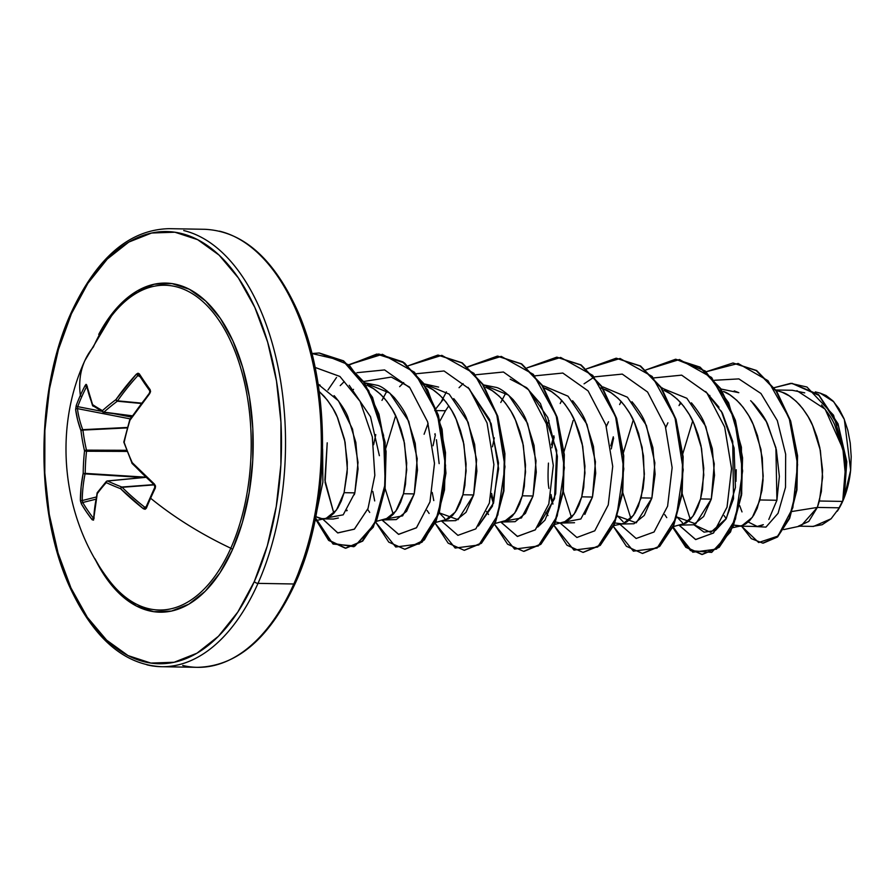 <?xml version="1.0" encoding="UTF-8"?>
<svg xmlns="http://www.w3.org/2000/svg" width="896" height="896" viewBox="0 0 896 896"><rect width="100%" height="100%" fill="white"/><g stroke="black" fill="none" stroke-linecap="round" stroke-linejoin="round"><path stroke-width="1.34" d="M107.083 577.651A162.422 89.107 -89 0 0 230.798 548.229A219.05 112.067 -156 0 1 150.606 498.232A219.05 87.842 129.1 0 0 146.362 508.189L145.141 509.275L143.45 508.794L120.613 488.701A218.568 58.262 -174.8 0 1 106.243 482.619A218.568 79.957 159.3 0 0 97.25 493.707L93.531 520.117L92.221 519.792L86.475 511.974L81.402 503.944L80.438 500.954L81.144 486.674L83.205 473.133A218.568 186.11 -59.1 0 1 84.538 450.867A218.568 168.459 -139.9 0 1 80.976 430.674L77.638 420L75.622 409.494L76.238 405.53A219.05 179.816 -7.1 0 1 80.36 395.394A219.05 179.816 -7.1 0 1 85.176 385.448A219.05 179.816 172.9 0 0 80.36 395.394A1.456 0.75 24 0 0 81.827 396.592A217.594 178.618 -7.1 0 1 86.61 386.702A1.456 0.728 -152.3 0 1 85.176 385.448L86.072 384.35L86.61 384.821L92.579 404.611A218.568 37.352 13.7 0 0 102.458 410.614A218.568 100.856 -11.9 0 1 115.942 399.605L136.394 374.147L138.006 373.218L139.317 373.845A219.05 57.546 41.8 0 0 144.491 381.651A1.456 0.963 145.7 0 0 144.491 383.152M130.301 419.474L130.301 419.474A217.582 132.944 -38.6 0 1 149.878 393.098L150.147 389.693A1.456 0.907 144.2 0 0 149.845 390.936A1.456 0.907 -35.8 0 1 150.147 389.693A219.05 57.546 -138.2 0 1 144.491 381.651A219.05 57.546 41.8 0 0 150.147 389.693L150.562 391.586L149.699 393.624L129.987 420.179A218.568 165.211 114.6 0 0 124.163 442.366A218.568 147.56 48.9 0 0 132.216 462.638L154.448 484.109L155.512 485.99L155.299 488.107A219.05 87.842 129.1 0 0 150.606 498.232A219.05 112.067 24 0 0 230.798 548.229A162.422 89.107 -89 0 0 230.899 341.667A162.422 89.107 -89 0 0 119.616 306.6A162.422 89.107 -89 0 0 93.352 347.032A219.05 112.067 -156 0 0 84.762 360.842A219.05 112.067 24 0 0 80.36 395.394A219.05 112.067 -156 0 1 84.762 360.842M232.512 549.584A2.923 1.49 24 0 0 230.798 548.229A2.923 1.49 -156 0 1 232.512 549.584L242.402 522.424L249.222 492.386L252.739 460.634L252.795 428.378L249.39 396.861L242.67 367.293L232.882 340.816L220.394 318.45L205.71 301.045L189.37 289.274L172.01 283.584L154.302 284.211L136.931 291.11L120.546 304.024L105.795 322.459L98.728 334.421A164.584 90.294 91 0 1 223.496 323.21A164.584 90.294 91 0 1 232.512 549.584A164.584 90.294 91 0 1 94.808 558.555L105.358 576.834L120.053 594.238L136.382 606.01L153.742 611.699L171.45 611.083L188.821 604.184L205.206 591.27L219.957 572.835L232.512 549.584M254.33 581.515A216.126 118.574 91 0 1 87.338 617.299A216.126 118.574 91 0 1 71.422 313.779A2.923 1.49 -156 0 1 71.198 312.626A2.923 1.49 24 0 0 71.422 313.779A216.126 118.574 91 0 1 238.414 277.995A216.126 118.574 91 0 1 254.33 581.515A2.923 1.49 24 0 0 258.003 583.363A2.923 1.49 -156 0 1 254.33 581.515L237.832 612.035L218.456 636.25L196.952 653.206L174.126 662.267L150.875 663.074L128.083 655.614L106.635 640.158L87.338 617.299L70.952 587.922L58.094 553.157L49.269 514.326L44.8 472.942L44.878 430.595L49.482 388.886L58.442 349.44L71.422 313.779L87.92 283.248L107.296 259.045L128.8 242.077L151.626 233.016L174.877 232.21L197.669 239.68L219.117 255.136L238.414 277.995L254.8 307.362L267.658 342.138L276.483 380.957L280.952 422.341L280.885 464.699L276.27 506.397L267.31 545.843L254.33 581.515M146.91 664.832A219.05 120.176 -89 0 0 258.003 583.363A219.05 120.176 91 0 1 146.91 664.832M308 546.56L295.019 582.221A2.923 1.49 -156 0 1 295.243 583.374A2.923 1.49 -156 0 1 293.81 583.99A219.05 120.176 91 0 1 182.717 665.459A219.05 120.176 -89 0 0 293.81 583.99L258.003 583.363L293.81 583.99A219.05 120.176 -89 0 0 313.488 365.915A219.05 120.176 -89 0 0 219.531 231.168A219.05 120.176 91 0 1 313.488 365.915A219.05 120.176 91 0 1 293.81 583.99A2.923 1.49 24 0 0 295.243 583.374C269.629 638.411 236.981 666.4 197.288 667.33L161.482 666.702C124.186 664.787 93.699 638.411 70.022 587.586C34.72 511.571 35.392 390.118 71.198 312.626C96.813 257.589 129.472 229.6 169.154 228.67L204.971 229.298C242.256 231.213 272.742 257.589 296.419 308.414C331.733 384.429 331.061 505.882 295.243 583.374M783.72 529.603L801.035 525.896L817.354 507.427L839.373 507.808A68.398 37.52 -89 0 0 842.598 501.413L819.392 501.01L817.354 507.427L792.198 511.459L817.354 507.427L808.774 521.416L798.437 526.154M748.25 522.021L757.266 526.467M738.461 526.142L733.746 525.067L740.869 525.93L745.45 524.115L749.806 520.498L753.771 515.155L757.21 508.256L761.947 490.526L763.045 480.189L762.306 457.946L757.49 435.669L753.603 425.264L748.798 415.744L743.176 407.355L736.837 400.333L729.904 394.867L723.475 391.474C727.675 392.694 733.208 396.76 740.085 403.659C746.525 411.522 750.848 418.309 753.054 424.021L760.973 449.467L763.202 476.134L759.976 499.968L776.91 500.259L768.802 519.456L776.91 500.259L759.976 499.968L752.338 517.35L742.022 525.65L738.461 526.142L757.187 526.467L763.325 524.664L761.443 525.627M726.186 518.694L724.147 515.659L726.186 518.683M736.243 469.717L735.974 481.365L736.243 469.717M739.682 505.658L742.011 511.907L739.682 505.658M680.389 525.123L693.336 524.798L703.662 516.499L711.301 499.117L695.688 523.869L676.917 517.026L682.483 522.749M673.198 526.658L686.034 523.074L690.39 519.456L694.366 514.114L697.794 507.214L700.56 498.926L702.542 489.485L703.763 468.182L700.997 445.614L698.085 434.627L694.198 424.222L689.394 414.702L683.76 406.314L677.421 399.291L670.488 393.826L664.07 390.432C668.259 391.653 673.803 395.718 680.669 402.618C687.12 410.48 691.443 417.267 693.638 422.979L701.557 448.426L703.797 475.093L700.56 498.926L711.301 499.117L700.56 498.926L692.922 516.309L682.618 524.608M613.301 436.8L610.803 445.805M604.654 389.39C608.854 390.611 614.387 394.677 621.264 401.576C627.704 409.438 632.027 416.226 634.234 421.938L642.152 447.384L644.381 474.051L641.155 497.885L651.885 498.075L641.155 497.885L633.517 515.267L623.202 523.566L619.64 524.059L633.942 523.757L644.258 515.446L651.885 498.075L636.272 522.827L617.501 515.984L623.09 521.718M606.334 426.485L608.507 421.77L606.334 426.485M553.885 435.77L551.398 444.752L553.885 435.77M548.453 463.098C547.781 475.048 547.949 483.482 548.946 488.421M561.557 523.04L574.526 522.715M584.842 514.416L592.48 497.034L581.739 496.843L574.101 514.226L563.786 522.525L560.224 523.018L555.509 521.942M546.918 425.443L549.091 420.728L546.918 425.443M491.142 495.958L493.394 503.474L491.142 495.947M502.152 521.998L515.11 521.674L525.426 513.374L533.064 495.992L522.323 495.802L514.696 513.184L504.381 521.483M488.544 514.517L486.494 511.482L488.533 514.517M435.064 433.675L434.829 434.437M442.736 520.957L455.717 520.632L466.021 512.322L473.648 494.95L458.035 519.702L439.264 512.859L444.853 518.594M435.557 522.491L448.392 518.907L452.738 515.29L456.714 509.947L460.152 503.048L462.918 494.76L464.89 485.318L466.11 464.016L463.344 441.448L460.432 430.461L456.546 420.056L451.741 410.536L446.118 402.147L439.768 395.125L432.846 389.659L426.418 386.266C430.618 387.486 436.15 391.552 443.027 398.451C449.467 406.314 453.79 413.101 455.997 418.813L463.915 444.259L466.144 470.926L462.918 494.76L473.648 494.95L462.918 494.76L455.28 512.142L444.965 520.442L441.403 520.934M424.088 434.258L428.098 423.36M436.856 410.592L445.48 410.749L436.856 410.592M383.32 519.915L396.278 519.59L406.594 511.302L414.243 493.909L403.502 493.718L395.864 511.101L385.549 519.4L381.998 519.893M323.915 518.874L333.312 519.03L338.352 518.011M346.752 510.854L347.2 510.238M354.29 494.771L354.827 492.867L344.086 492.677L336.459 510.059L326.144 518.358L322.582 518.851L315.762 516.645L320.354 518.594L324.979 518.638L329.56 516.824L333.917 513.206L337.893 507.864L341.331 500.965L344.086 492.677L354.827 492.867L358.064 469.045L355.835 442.389L347.917 416.931C345.856 411.454 341.533 404.667 334.936 396.547L334.096 395.64M777.862 390.858L782.891 392.515C787.091 393.736 792.624 397.802 799.501 404.701C805.941 412.563 810.264 419.35 812.47 425.062L820.389 450.509L822.618 477.176L819.392 501.01L842.598 501.413A68.398 37.52 -89 0 0 842.744 501.088L845.622 477.21L843.046 450.587L834.826 425.23C832.686 419.776 828.274 413.022 821.576 404.97M804.731 392.862L792.299 390.275L775.869 389.984M751.498 401.486L766.349 421.669L775.902 447.742L776.91 500.259L779.363 476.437L776.362 449.77L767.67 424.301C765.341 418.656 760.76 411.858 753.928 403.917L750.635 400.691M734.261 390.88L738.83 392.694L721 389.021M661.595 388.002L686.84 398.272L705.79 426.451L714.269 463.893L711.301 499.117L714.526 475.283L712.298 448.627L704.39 423.192C702.296 417.659 697.973 410.872 691.432 402.83M603.075 386.96L627.424 397.23L646.386 425.41L654.864 462.851L651.885 498.075L655.122 474.253L652.893 447.586L644.963 422.117C642.891 416.618 638.557 409.83 631.982 401.744M545.238 388.349C549.438 389.57 554.971 393.635 561.848 400.534C568.288 408.397 572.611 415.184 574.818 420.896L582.736 446.342L584.976 473.01L581.739 496.843L592.48 497.034L595.706 473.178L593.466 446.51L585.547 421.075C583.486 415.598 579.163 408.811 572.589 400.725M494.962 523.533L507.797 519.949L512.154 516.331L516.13 510.989L519.557 504.09L522.323 495.802L524.306 486.36L525.526 465.058L522.76 442.49L519.848 431.502L515.962 421.098L511.157 411.578L505.523 403.189L499.184 396.166L492.262 390.701L485.834 387.307C490.034 388.528 495.566 392.594 502.443 399.493C508.883 407.355 513.206 414.142 515.402 419.854L523.331 445.301L525.56 471.968L522.323 495.802L533.064 495.992L536.29 472.17L534.072 445.514L526.154 420.067C524.093 414.602 519.77 407.803 513.184 399.694C506.117 392.65 500.573 388.584 496.563 387.486L483.358 384.854M448.795 405.843L445.48 410.749L448.795 405.832M436.094 408.464L443.542 399.034L436.094 408.464M423.954 383.835L449.187 394.106L468.149 422.285L476.627 459.726L473.648 494.95L476.885 471.117L474.645 444.438L466.715 418.97C464.666 413.515 460.342 406.728 453.746 398.619M438.626 387.094L423.942 383.813M376.141 521.45L388.976 517.866L393.333 514.248L397.298 508.906L400.736 502.006L403.502 493.718L405.485 484.277L406.706 462.974L403.928 440.406L401.027 429.419L397.13 419.014L392.336 409.494L386.702 401.106L380.363 394.083L373.43 388.606L367.002 385.224C371.202 386.445 376.746 390.51 383.611 397.41C390.062 405.272 394.386 412.059 396.581 417.771L404.499 443.218L406.739 469.885L403.502 493.718L414.243 493.909L417.469 470.064L415.24 443.408L407.322 417.973C405.272 412.507 400.949 405.72 394.363 397.611C387.296 390.578 381.763 386.512 377.765 385.414L364.526 382.771M320.152 385.179L318.125 384.283L338.464 400.826L352.509 429.083L358.03 462.392L354.827 492.867L343.202 514.83L327.97 517.675M319.178 391.44L324.206 396.368C330.646 404.23 334.97 411.018 337.176 416.73L345.094 442.176L347.323 468.843L344.086 492.677L347.155 472.898L347.29 461.933L344.523 439.365L337.725 417.973L332.92 408.453L327.298 400.064L319.178 391.44M183.725 230.541A219.05 120.176 91 0 1 277.682 365.288A219.05 120.176 91 0 1 258.003 583.363A219.05 120.176 -89 0 0 277.682 365.288A219.05 120.176 -89 0 0 183.725 230.541M837.48 510.91L843.898 498.49L848.142 485.038L850.64 470.254L844.155 497.638L850.64 470.254L844.346 419.474L833.75 401.778L820.198 393.12L815.293 391.888M799.736 526.176L813.512 526.422L831.107 518.762L839.373 507.808L817.354 507.427L821.363 491.568L822.584 470.266L819.818 447.709L816.906 436.71L813.019 426.306L808.214 416.786L802.592 408.397L796.242 401.374L789.32 395.909L781.95 392.134L776.171 390.432M839.373 507.808A68.398 37.52 91 0 0 842.598 501.413A68.398 37.52 91 0 0 842.744 501.088L844.334 497.078L846.787 461.686L837.995 423.73L818.496 394.554L792.131 383.365L818.653 394.688L838.051 423.886L846.787 461.765L844.334 497.078L842.8 500.954L846.53 465.528L838.488 426.216L818.933 395.394L791.885 383.354L774.222 387.666L790.698 383.354L806.96 387.027L833.549 415.218L846.093 459.39L842.744 501.088L845.499 481.432M845.376 468.082L844.637 460.253M842.486 447.978L825.126 409.158L796.925 390.678M752.752 526.389L765.957 527.106L778.053 513.33L785.512 487.379L785.669 454.227L777.314 420.594L760.962 393.501L738.864 378.896L714.538 380.274L738.864 378.896L760.962 393.501L777.314 420.594L785.669 454.227L785.512 487.379L778.053 513.33L765.957 527.106L752.752 526.389M706.182 371.75L738.125 363.462L767.973 380.666L789.141 417.906L797.597 464.531L792.837 507.73L777.963 536.077L758.654 542.528L741.597 526.198L751.307 538.642L762.776 543.133L777.146 536.85L789.208 518.246L796.454 489.81L797.059 455.694L790.171 420.974L776.082 391.026L756.213 370.574L732.894 363.026L706.182 371.75M733.141 363.026L756.706 370.586L776.574 391.037L790.664 420.986L797.552 455.694L796.947 489.821L789.701 518.246L777.638 536.861L763.28 543.133L777.459 537.029L789.6 518.493L796.914 490.045L797.563 455.818L790.664 420.986L776.518 390.947L756.549 370.485L733.141 363.026M667.912 422.811L665.75 427.526M664.731 514.606L666.77 517.642M614.925 522.984L622.048 523.846L626.618 522.032L630.974 518.414L634.95 513.072L638.389 506.173L643.126 488.443L644.213 478.106L643.474 455.862L638.669 433.586L634.782 423.181L629.978 413.661L624.355 405.272L618.005 398.25L611.083 392.784L603.422 388.909M602.795 388.674L599.738 387.755M545.91 512.523L547.949 515.558M554.378 524.574L567.213 520.99L571.57 517.373L575.534 512.03L578.973 505.131L581.739 496.843L583.71 487.402L584.942 466.099L582.165 443.531L579.253 432.544L575.366 422.139L570.573 412.619L564.939 404.23L558.6 397.208L551.667 391.742L544.018 387.867M435.77 408.946L434.739 410.558M427.09 510.44L429.128 513.475M367.674 509.398L369.712 512.434M333.838 513.285L325.102 482.53L327.219 442.826L324.89 480.054L333.85 513.285M352.946 389.928L353.528 389.346M363.686 381.506L391.339 377.082L409.461 387.027M436.43 439.723L439.152 463.635M468.048 387.363L491.131 423.562L498.624 468.742L492.43 506.162L478.341 526.019L493.562 502.97L498.512 462.986L489.63 419.563L468.037 387.352M510.16 379.154L526.512 387.61L540.467 403.637L556.718 450.397L554.534 498.68L537.757 527.061L544.958 520.162L555.677 493.763L557.402 456.344L547.781 417.547L527.475 388.416M571.491 517.451L563.371 491.613L571.491 517.451M564.043 451.483L573.16 420.482L564.043 451.472M622.776 492.654L630.907 518.482L622.776 492.677M623.459 452.514L633.293 419.922L623.459 452.525M705.701 391.53L719.006 407.232M721.302 411.074L734.093 448.045L735.414 487.48L726.32 518.459L710.718 532.37L693.773 524.664L704.054 532.157L715.4 530.544L725.906 519.176L733.51 498.77L732.726 441.392L722.344 412.978L705.69 391.518M709.296 396.021L709.867 395.45M322.762 519.12L337.837 532.941L354.446 529.099L368.066 508.402L374.83 475.283L372.31 436.856L360.114 401.374L339.898 376.443L315.067 367.427L339.931 376.477L360.158 401.464L372.344 437.035L374.808 475.507L367.987 508.614L354.301 529.211L337.658 532.885L322.605 518.851M340.234 385.616L344.266 381.55M382.178 520.162L398.686 534.363L416.539 527.688L430.013 501.805L434.482 463.243L427.594 421.747L409.875 387.778L384.586 369.925L356.922 372.691L384.63 369.936L409.931 387.856L427.65 421.904L434.493 463.478L429.946 502.04L416.405 527.834L398.507 534.318L382.021 519.893M374.707 500.942L372.814 491.422M373.632 444.73L375.771 434.605M399.65 386.658L403.682 382.592M416.338 373.733L444.035 370.978L469.347 388.898L487.054 422.946L493.898 464.52L489.362 503.082L475.81 528.875L457.912 535.36L441.437 520.934L457.912 535.36L475.81 528.875L489.362 503.082L493.898 464.52L487.054 422.946L469.347 388.898L444.035 370.978L416.338 373.733M433.787 500.573L432.219 492.464M433.037 445.771L435.366 434.918L433.037 445.771M459.054 387.699L463.098 383.634M500.998 522.245L517.507 536.446L535.36 529.771L548.845 503.888L553.302 465.326L546.414 423.83L528.696 389.861L503.406 372.008L475.742 374.774L503.451 372.019L528.752 389.939L546.47 423.987L553.314 465.562L548.778 504.123L535.226 529.917L517.328 536.402L500.842 521.976M493.539 503.037L491.635 493.506L493.539 503.037M492.453 446.813L494.312 437.853M535.158 375.816L562.822 373.05L588.101 390.902L605.83 424.872L612.718 466.368L608.25 504.93L594.776 530.813L576.912 537.488L560.414 523.286L576.912 537.488L594.776 530.813L608.25 504.93L612.718 466.368L605.83 424.872L588.101 390.902L562.822 373.05L535.158 375.816M552.944 504.067L551.04 494.547M551.869 447.854L554.187 437.002L551.869 447.854M584.058 383.824L594.227 377.026L584.058 383.824M594.574 376.858L622.272 374.102L647.584 392.022L665.291 426.082L672.134 467.645L667.598 506.206L654.046 532L636.149 538.485L619.674 524.059L636.149 538.485L654.046 532L667.598 506.206L672.134 467.645L665.291 426.082L647.584 392.022L622.272 374.102L594.574 376.858M611.274 448.896L613.603 438.043L611.274 448.896M679.235 525.37L695.744 539.571L713.597 532.896L727.07 507.013L731.539 468.451L724.651 426.955L706.933 392.986L681.643 375.144L653.979 377.899L681.688 375.155L706.989 393.064L724.707 427.123L731.55 468.686L727.003 507.248L713.462 533.042L695.565 539.526L679.078 525.101M680.557 402.494L679.034 405.597M672.818 527.498L692.81 552.216L716.52 549.136L735.47 519.131L742.627 470.938L734.373 418.634L711.614 377.496L679.482 359.52L645.87 369.947L675.528 359.262L699.541 367.091L720.216 388.562L734.944 420.414L742.067 457.8L741.059 495.051L732.648 526.49L718.67 547.355L701.814 554.467L685.821 547.322L672.818 527.498M621.141 401.453L619.629 404.555M613.413 526.456L633.405 551.174L657.104 548.094L676.066 518.09L683.222 469.896L674.968 417.592L652.198 376.454L620.066 358.478L586.454 368.906L616.112 358.221L640.136 366.05L660.8 387.52L675.528 419.373L682.662 456.758L681.654 494.01L673.232 525.448L659.254 546.302L642.398 553.426L626.405 546.28L613.413 526.456M561.736 400.411L560.213 403.514M553.997 525.414L573.989 550.133L597.688 547.053L616.65 517.048L623.806 468.854L615.552 416.55L592.794 375.413L560.661 357.437L527.038 367.864L556.696 357.179L580.72 365.008L601.384 386.478L616.123 418.331L623.246 455.717L622.238 492.957L613.827 524.406L599.838 545.261L582.994 552.384L567 545.238L553.997 525.414M505.848 392.896L500.797 402.472M494.581 524.373L514.584 549.091L538.283 546.011L557.234 516.006L564.39 467.813L556.136 415.509L533.378 374.371L501.245 356.395L467.634 366.822L497.291 356.138L521.304 363.966L541.968 385.437L556.707 417.29L563.83 454.675L562.834 491.915L554.411 523.365L540.434 544.219L523.578 551.342L507.584 544.197L494.581 524.373M446.432 391.854L441.392 401.43M435.176 523.32L455.168 548.05L478.867 544.97L497.829 514.965L504.986 466.771L496.731 414.467L473.962 373.33L441.829 355.354L408.218 365.781L437.875 355.096L461.888 362.925L482.563 384.395L497.291 416.248L504.426 453.634L503.418 490.874L495.006 522.323L481.018 543.178L464.173 550.301L448.168 543.155L435.176 523.32M387.027 390.813L381.976 400.389M375.76 522.278L395.752 547.008L419.451 543.928L438.413 513.923L445.57 465.73L437.315 413.426L414.557 372.288L382.424 354.312L348.813 364.739L378.459 354.054L402.483 361.883L423.147 383.354L437.886 415.195L445.01 452.592L444.002 489.832L435.59 521.27L421.613 542.136L404.757 549.259L388.763 542.114L375.76 522.278M315.347 518.762L333.077 544.062L354.973 546.022L374.371 524.149L385.202 483.874L383.555 435.288L368.648 390.533L343.011 360.797L311.864 353.517L319.043 353.013L343.067 360.842L363.731 382.312L378.47 414.154L385.594 451.539L384.597 488.79L376.174 520.229L362.197 541.094L345.341 548.218L328.63 540.4L315.347 518.762M317.318 508.032L322.538 453.342L317.318 508.032M673.075 526.926L686.146 547.176L702.307 554.478L719.163 547.355L733.141 526.501L741.563 495.051L742.56 457.811L735.437 420.426L720.709 388.573L700.034 367.102L675.774 359.262L705.286 371L728.627 402.786L741.406 447.216L741.72 493.898L730.565 531.922L711.659 552.418L690.48 550.614L673.075 526.926M642.645 553.426L659.747 546.314L673.736 525.459L682.147 494.01L683.155 456.77L676.032 419.384L661.293 387.531L640.629 366.061L616.358 358.221L640.461 365.96L661.226 387.43L676.021 419.35L683.155 456.848L682.125 494.2L673.635 525.672L659.568 546.482L642.645 553.426M583.24 552.384L600.342 545.272L614.32 524.406L622.731 492.968L623.739 455.728L616.616 418.342L601.877 386.49L581.213 365.019L556.942 357.179L581.056 364.918L601.81 386.378L616.605 418.309L623.75 455.806L622.709 493.158L614.219 524.63L600.163 545.44L583.24 552.384M497.538 356.138L521.64 363.877L542.394 385.336L557.189 417.267L564.334 454.765L563.293 492.106L554.814 523.589L540.747 544.398L524.07 551.354L540.926 544.23L554.904 523.365L563.326 491.926L564.334 454.686L557.2 417.29L542.472 385.448L521.797 363.978L497.784 356.149L467.88 367.024M443.229 398.675L442.49 400.165M464.419 550.301L481.51 543.189L495.499 522.323L503.91 490.885L504.918 453.634L497.795 416.248L483.056 384.406L462.392 362.936L438.122 355.096L462.224 362.835L482.989 384.294L497.784 416.226L504.918 453.723L503.888 491.064L495.398 522.547L481.331 543.346L464.419 550.301M405.003 549.259L422.106 542.147L436.083 521.282L444.506 489.843L445.502 452.592L438.379 415.206L423.64 383.365L402.976 361.894L378.952 354.066L349.048 364.941L376.79 354.077L404.555 362.981L427.594 389.838L442.075 429.24L445.95 473.178L439.298 512.758L424.346 539.952L405.003 549.259M315.515 517.91L328.888 540.176L345.845 548.218L362.69 541.106L376.678 520.24L385.09 488.802L386.098 451.55L378.963 414.165L364.235 382.323L343.56 360.853L319.301 353.013L349.093 364.974L372.534 397.354L385.134 442.422L385 489.44L373.274 527.206L353.886 546.728L332.562 543.346L315.515 517.91M316.77 511.224L322.885 482.059L322.616 449.053L322.885 482.059L316.77 511.224M692.698 420.963L682.864 453.555M682.192 493.718L690.312 519.534M395.64 415.755L385.806 448.325M385.123 488.522L393.254 514.326M353.528 389.334L352.934 389.917M379.378 455.683L370.518 416.763L349.227 385.28M327.958 390.029L336.504 377.507M680.142 404.331L680.882 402.842M364.538 382.782L389.771 393.064L408.733 421.243L417.211 458.685L414.243 493.909L402.606 515.872L387.386 518.717M440.037 420.862L445.48 410.749M483.358 384.877L508.603 395.147L527.554 423.326L536.032 460.768L533.064 495.992L521.438 517.955L506.206 520.8M543.659 385.918L568.008 396.189L586.97 424.368L595.448 461.81L592.48 497.034L580.843 518.997L565.622 521.842M552.35 503.216L550.547 496.989M316.96 507.114L321.574 465.405L321.642 423.058L317.184 381.674L308.347 342.843M106.814 577.282L108.326 580.989M837.301 511.19A68.018 37.318 -89 0 0 837.637 510.686A68.018 37.318 -89 0 0 850.64 470.254L851.2 456.624L850.237 443.05L847.806 430.203L843.987 418.589L838.925 408.632L832.866 400.848L826.011 395.472L820.064 393.086M812.638 526.389L822.125 524.731L831.107 518.762M106.546 576.89A162.422 89.107 -89 0 0 230.798 548.229A162.422 89.107 -89 0 0 228.099 335.866A162.422 89.107 -89 0 0 112.269 315.011M150.102 391.138A1.456 0.907 144.2 0 1 149.845 390.936L144.222 382.928A1.456 0.963 -34.3 0 1 144.491 381.651A219.05 57.546 -138.2 0 1 139.317 373.845A1.456 1.019 147.3 0 0 139.059 375.133A1.456 1.019 -32.7 0 1 139.317 373.845L136.394 374.147L137.894 375.547L136.394 374.147A219.038 154.773 150.5 0 0 115.942 399.605A1.456 0.582 35 0 0 117.578 400.837A1.456 0.582 -145 0 1 115.942 399.605A1.456 0.918 53.2 0 0 117.331 401.206A1.456 0.918 -126.8 0 1 115.942 399.605A218.568 100.856 168.1 0 0 102.458 410.614A1.456 1.008 48.2 0 0 103.947 412.138A217.112 100.184 -11.9 0 1 117.331 401.206A1.456 0.728 -84.6 0 0 117.578 400.837L141.49 403.122L117.578 400.837A217.582 153.742 -29.5 0 1 137.894 375.547L140.101 376.746L137.894 375.547A217.582 153.742 150.5 0 0 117.578 400.837A1.456 0.728 95.4 0 1 117.331 401.206L141.21 403.48L117.331 401.206A217.112 100.184 168.1 0 0 103.947 412.138L132.328 415.811L103.947 412.138A1.456 0.784 97.4 0 1 103.488 412.317A1.456 0.784 -82.6 0 0 103.947 412.138A1.456 1.008 -131.8 0 1 102.458 410.614A1.456 1.232 119.3 0 0 103.342 412.272A1.456 0.784 -82.6 0 0 103.488 412.317L132.182 416.035M103.342 412.272A1.456 1.232 -60.7 0 1 102.458 410.614A218.568 37.352 -166.3 0 1 92.579 404.611A219.038 101.158 -151.7 0 1 86.61 384.821L85.176 385.448A1.456 0.728 27.7 0 0 86.61 386.702L86.61 386.702A217.594 178.618 172.9 0 0 81.827 396.592A217.594 178.618 172.9 0 0 77.728 406.65L101.382 411.253L77.728 406.65A217.594 178.618 -7.1 0 1 81.827 396.592A1.456 0.75 -156 0 1 80.36 395.394A219.05 179.816 172.9 0 0 76.238 405.53A1.456 0.773 20.2 0 0 77.728 406.65A1.456 0.773 -159.8 0 1 76.238 405.53L75.622 409.494A1.456 1.165 -7.4 0 1 77.414 408.621A217.582 121.285 19.4 0 0 82.734 429.666L127.434 427.448L82.734 429.666A1.456 0.717 87.2 0 1 82.936 430.091A217.112 167.339 40.1 0 0 86.475 450.139L126.571 450.307L86.475 450.139A1.456 0.683 90.2 0 1 86.531 451.248A217.112 184.867 120.9 0 0 85.21 473.379L145.79 477.176L85.21 473.379A1.456 0.706 93.6 0 1 85.064 473.883A217.582 153.742 150.5 0 0 82.242 500.55L96.242 497.022L82.242 500.55A217.582 153.742 -29.5 0 1 85.064 473.883L143.125 477.523L85.21 473.379A217.112 184.867 -59.1 0 1 86.531 451.248L127.008 451.416L86.531 451.248L86.475 450.139A217.112 167.339 -139.9 0 1 82.936 430.091L127.31 427.896L82.734 429.666A217.582 121.285 -160.6 0 1 77.414 408.621L77.728 406.65L77.414 408.621A1.456 1.165 172.6 0 0 75.622 409.494A219.038 122.102 19.4 0 0 80.976 430.674A1.456 1.098 -20.4 0 1 82.734 429.666L80.976 430.674L82.936 430.091A1.456 0.717 173 0 0 80.976 430.674A218.568 168.459 40.1 0 0 84.538 450.867A1.456 0.65 -13 0 1 86.475 450.139L84.538 450.867L86.531 451.248L84.538 450.867A218.568 186.11 120.9 0 0 83.205 473.133L85.064 473.883A1.456 0.885 -168.7 0 1 83.205 473.133A219.038 154.773 150.5 0 0 80.371 499.99A1.456 0.952 0.5 0 0 82.242 500.55A1.456 0.952 -179.5 0 1 80.371 499.99L81.402 503.944A1.456 0.986 -30.2 0 1 82.757 502.51A217.594 148.523 0.2 0 0 93.509 518.258L93.509 518.258A217.594 148.523 -179.8 0 1 82.757 502.51L82.242 500.55L82.757 502.51A1.456 0.986 149.8 0 0 81.402 503.944A219.05 149.52 0.2 0 0 92.221 519.792A1.456 0.941 -38.3 0 1 93.509 518.258A1.456 0.941 141.7 0 0 92.221 519.792L93.666 519.456A1.456 1.019 -177.3 0 1 93.486 518.918A1.456 1.019 2.7 0 0 93.666 519.456A219.038 133.829 -38.6 0 1 97.25 493.707A1.456 0.918 -167.3 0 1 97.082 493.08L98.022 492.139L97.25 493.707A218.568 79.957 -20.7 0 1 106.243 482.619A218.568 58.262 5.2 0 0 120.613 488.701A219.038 122.102 19.4 0 0 143.45 508.794L146.362 508.189A219.05 87.842 -50.9 0 1 150.606 498.232A219.05 87.842 -50.9 0 1 155.299 488.107L154.448 484.109A219.038 101.158 -151.7 0 1 132.216 462.638A218.568 147.56 -131.1 0 1 124.163 442.366A218.568 165.211 -65.4 0 1 129.987 420.179A219.038 133.829 -38.6 0 1 149.699 393.624L149.878 393.098M113.646 413.638L131.454 417.099L113.646 413.638M130.256 418.891L77.414 408.621L130.256 418.891M95.816 499.229L82.757 502.51L95.816 499.229M145.958 477.333L107.554 481.006A217.112 57.87 5.2 0 0 121.834 487.032L153.933 484.613L121.834 487.032A1.456 0.75 85.7 0 1 122.114 487.301A217.582 121.285 19.4 0 0 144.805 507.259L146.182 506.632L144.805 507.259A1.456 0.627 128.1 0 0 143.45 508.794A1.456 0.627 -51.9 0 1 144.805 507.259A217.582 121.285 -160.6 0 1 122.114 487.301L154.224 484.87L122.114 487.301A1.456 0.784 134.8 0 0 120.613 488.701A1.456 0.784 -45.2 0 1 122.114 487.301A1.456 0.75 -94.3 0 0 121.834 487.032A1.456 1.03 111.2 0 0 120.613 488.701A1.456 1.03 -68.8 0 1 121.834 487.032A217.112 57.87 -174.8 0 1 107.554 481.006L145.958 477.333M154.258 484.635A217.582 100.486 28.3 0 0 154.694 485.027A217.582 100.486 -151.7 0 1 132.619 463.691M137.894 375.547L139.35 375.402L137.894 375.547M103.656 412.317L132.194 416.002M86.61 386.702L87.315 386.389L86.61 386.702M94.226 518.09L93.509 518.258M145.88 477.266L107.296 480.95A1.456 0.818 84.5 0 1 107.554 481.006A1.456 1.131 114.8 0 0 106.243 482.619A1.456 1.109 -138.2 0 1 106.344 481.432A1.456 1.109 41.8 0 0 106.243 482.619A1.456 1.131 -65.2 0 1 107.554 481.006A1.456 0.818 -95.5 0 0 107.285 480.95A1.456 0.818 -95.5 0 0 106.949 481.13A1.456 1.109 41.8 0 0 106.333 481.432L97.328 492.554A1.456 1.187 35.9 0 0 97.25 493.707L97.787 492.509L97.25 493.707M146.25 506.946L144.805 507.259L146.25 506.946A1.456 0.806 22.1 0 0 145.936 507.259A1.456 0.806 22.1 0 0 146.362 508.189A1.456 0.806 -157.9 0 1 145.936 507.259A1.456 0.806 -157.9 0 1 145.936 507.248L145.79 507.45M154.694 485.027L155.131 487.01A1.456 0.683 25.8 0 0 154.851 487.222A1.456 0.683 25.8 0 0 155.299 488.107A1.456 0.683 -154.2 0 1 154.851 487.222L154.347 484.982A1.456 0.582 -48.6 0 1 154.448 484.109A1.456 0.582 131.4 0 0 154.336 484.971L154.918 485.946C154.683 484.837 155.714 489.608 154.347 484.982A1.456 0.582 -48.6 0 0 154.694 485.027M93.52 406.314L92.579 404.611A1.456 1.299 123.6 0 0 93.038 406.123M103.488 412.317L92.512 405.474A1.456 1.131 -22.4 0 1 92.579 404.611L93.251 406.056L92.579 404.611M86.61 384.821A1.456 1.21 169.6 0 0 86.498 385.526A1.456 1.21 -10.4 0 1 86.61 384.821M144.222 382.928L139.059 375.144A1.456 1.019 147.3 0 0 139.35 375.402M149.856 390.947L149.475 393.064L129.808 419.563L123.805 442.109L132.048 463.243M131.902 463.142L132.171 463.546A1.456 0.762 -43.2 0 1 132.216 462.638A1.456 0.762 136.8 0 0 132.171 463.546L154.347 484.982M111.462 316.03L84.829 360.685C52.965 429.845 62.317 517.003 106.882 577.371M662.48 388.002L661.595 387.979M741.126 525.874L732.614 527.699M622.306 523.79L613.794 525.616M325.237 518.582L314.933 520.789M92.512 405.474L86.498 385.515M154.851 487.211L145.936 507.248M97.082 493.091L93.475 519.064M107.285 480.95L106.344 481.432"/></g></svg>
